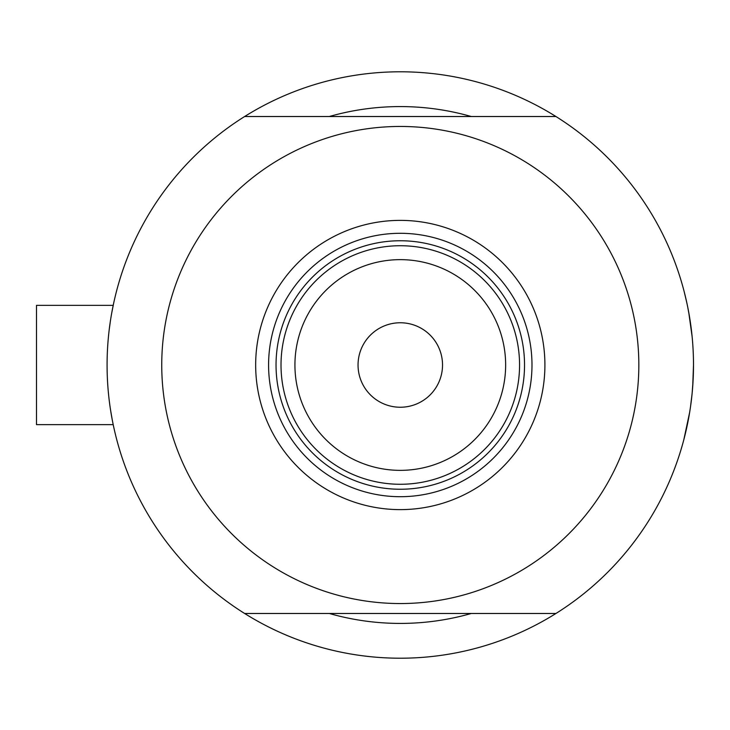 <?xml version="1.0" encoding="UTF-8"?>
<svg xmlns="http://www.w3.org/2000/svg" width="730" height="730" viewBox="0 0 730 730"><rect width="100%" height="100%" fill="white"/><g stroke="black" fill="none" stroke-linecap="round" stroke-linejoin="round"><path stroke-width="1.09" d="M113.196 424.641L113.725 427.123L113.196 424.641L36.5 424.641L36.5 305.359L113.196 305.359L113.725 302.877L111.653 313.371M108.14 340.025L108.542 335.636M109.108 330.462L110.376 321.1M688.728 312.312L692.095 336.338L688.755 312.458M686.875 303.014L684.229 291.863M685.306 296.17L686.857 302.95M687.788 307.385L689.649 317.641L687.779 307.385M471.27 116.517A258.429 258.429 0 0 0 329.303 116.517A258.429 258.429 0 0 1 471.27 116.517M271.451 628.393A293.214 293.214 0 0 0 529.113 628.393M692.843 384.655L693.5 365A293.214 293.214 0 0 1 244.632 613.483A293.214 293.214 0 0 1 244.632 116.517A293.214 293.214 0 0 1 693.5 365L692.724 386.325M113.725 427.123L112.739 422.387M112.228 419.759L110.376 408.919M107.109 369.608L107.073 365M692.104 393.616L690.553 406.446L692.104 393.616M683.864 439.542L689.658 412.331L684.247 438.091M688.828 417.14L688.728 417.697M692.104 393.579L693.126 379.792L692.104 393.579M686.045 430.7L687.779 422.615M329.303 613.483A258.429 258.429 0 0 0 471.27 613.483A258.429 258.429 0 0 1 329.303 613.483M255.664 365A144.622 144.622 0 0 1 400.286 220.378A144.622 144.622 0 0 1 544.909 365A144.622 144.622 0 0 1 400.286 509.622A144.622 144.622 0 0 1 255.664 365M531.987 365A131.701 131.701 0 0 0 400.286 233.299A131.701 131.701 0 0 0 268.585 365A131.701 131.701 0 0 0 400.286 496.701A131.701 131.701 0 0 0 531.987 365M161.741 365A238.546 238.546 0 0 0 400.286 603.546A238.546 238.546 0 0 0 638.832 365A238.546 238.546 0 0 0 400.286 126.454A238.546 238.546 0 0 0 161.741 365M244.632 116.517L555.941 116.517M555.941 613.483L244.632 613.483M294.929 365A105.357 105.357 0 0 0 400.286 470.357A105.357 105.357 0 0 0 505.644 365A105.357 105.357 0 0 0 400.286 259.643A105.357 105.357 0 0 0 294.929 365M519.559 365A119.273 119.273 0 0 1 400.286 484.273A119.273 119.273 0 0 1 281.013 365A119.273 119.273 0 0 1 400.286 245.727A119.273 119.273 0 0 1 519.559 365M442.526 365A42.24 42.24 0 0 0 400.286 322.76A42.24 42.24 0 0 0 358.047 365A42.24 42.24 0 0 0 400.286 407.24A42.24 42.24 0 0 0 442.526 365M296.033 422.944A119.273 119.273 0 0 0 504.539 422.944M524.532 365A124.246 124.246 0 0 1 400.286 489.246A124.246 124.246 0 0 1 276.04 365A124.246 124.246 0 0 1 400.286 240.754A124.246 124.246 0 0 1 524.532 365M36.5 305.359L113.196 305.359"/></g></svg>
